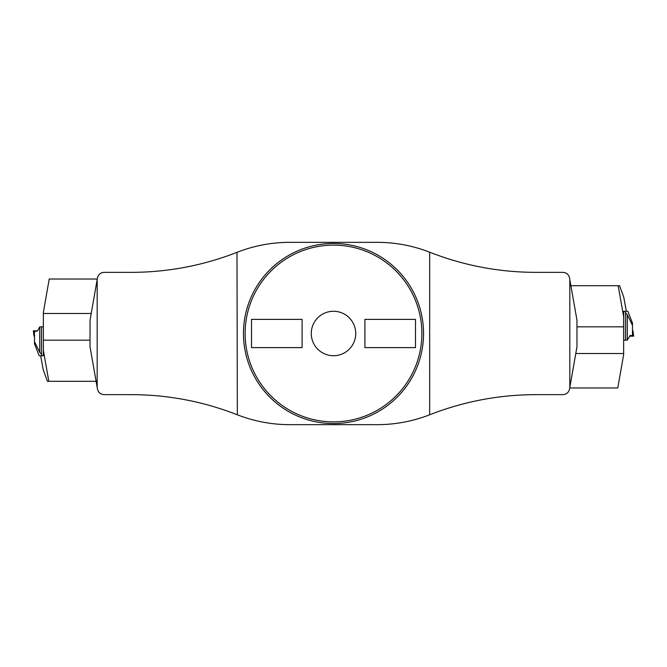 <?xml version="1.0" encoding="UTF-8"?>
<svg xmlns="http://www.w3.org/2000/svg" width="667" height="667" viewBox="0 0 667 667"><rect width="100%" height="100%" fill="white"/><g stroke="black" fill="none" stroke-linecap="round" stroke-linejoin="round"><path stroke-width="1" d="M355.736 333.5A22.236 22.236 0 0 0 322.386 314.249A22.236 22.236 0 0 0 322.386 352.751A22.236 22.236 0 0 0 355.736 333.5M302.093 347.615L302.093 319.385L251.509 319.385L251.509 347.615L302.093 347.615M364.907 347.615L415.491 347.615L415.491 319.385L364.907 319.385L364.907 347.615M237.335 414.791L236.993 252.343C203.018 265.591 167.792 272.269 131.316 272.353L104.06 272.353C100.55 272.62 98.357 274.454 97.49 277.864L90.037 320.16L90.037 346.84L97.49 389.136C98.357 392.546 100.55 394.38 104.06 394.647L131.316 394.647C167.792 394.731 203.018 401.409 236.993 414.657L237.335 414.791A144.522 144.522 0 0 0 289.837 424.662L377.163 424.662A144.522 144.522 0 0 0 429.665 414.791L429.665 252.209A144.522 144.522 0 0 0 377.163 242.338L289.837 242.338A144.522 144.522 0 0 0 237.335 252.209M429.665 414.791L430.007 414.657C463.982 401.409 499.208 394.731 535.684 394.647L562.94 394.647C566.45 394.38 568.643 392.546 569.51 389.136L576.963 346.84L576.963 320.16L569.51 277.864C568.643 274.454 566.45 272.62 562.94 272.353L535.684 272.353C499.208 272.269 463.982 265.591 430.007 252.343L429.665 252.209M97.182 387.385L97.182 279.615M569.818 387.385L569.818 279.615M423.545 333.5A90.045 90.045 0 0 1 288.478 411.481A90.045 90.045 0 0 1 288.478 255.519A90.045 90.045 0 0 1 423.545 333.5A90.045 90.045 0 0 1 288.478 411.481A90.045 90.045 0 0 1 288.478 255.519A90.045 90.045 0 0 1 423.545 333.5M34.484 341.596L39.753 352.359L39.753 326.888L37.435 331.015L34.484 331.474L34.484 343.738L39.153 355.736L43.372 355.736L43.355 312.381L49.233 279.023L97.29 279.023M43.355 350.292L48.824 381.307L96.115 381.307M48.824 381.307L47.432 381.307L43.213 369.71L40.662 355.736M43.355 340.17L90.037 340.17M43.355 313.49L91.212 313.49M39.753 326.888L41.529 326.83L41.529 354.36L42.054 355.736M43.355 326.83L41.529 326.83M39.753 352.359L41.529 354.36M34.484 336.126L34 336.126L33.35 330.832L37.535 330.832L33.35 330.832M624.946 311.264L627.847 311.264L632.458 323.053L632.516 335.526L630.132 335.526L627.222 340.17L625.471 340.17L625.471 312.64L624.946 311.264L623.628 311.264L623.645 354.619L617.767 387.977L569.71 387.977M623.645 340.17L625.471 340.17M632.516 325.404L627.247 314.641L625.471 312.64M632.516 330.874L633 330.874L633.65 336.168L629.465 336.168L633.65 336.168M623.645 316.708L618.176 285.693L570.885 285.693M618.176 285.693L619.568 285.693L623.787 297.29L626.338 311.264M623.645 326.83L576.963 326.83M623.645 353.51L575.788 353.51M33.467 330.832L34.034 336.126M633.533 336.168L632.966 330.874M421.877 333.5A88.377 88.377 0 0 0 289.311 256.962A88.377 88.377 0 0 0 289.311 410.038A88.377 88.377 0 0 0 421.877 333.5M40.67 355.736L43.23 369.743M39.795 352.418L39.795 326.83M627.247 314.641L627.247 340.112M627.205 314.582L627.205 340.17M626.33 311.264L623.77 297.257"/></g></svg>
